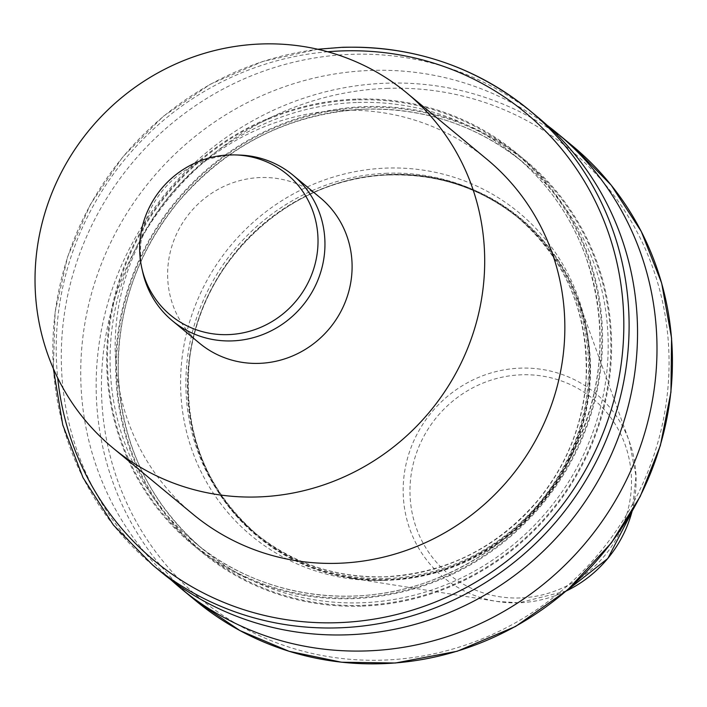 <?xml version="1.0" encoding="UTF-8"?>
<svg xmlns="http://www.w3.org/2000/svg" width="707" height="707" viewBox="0 0 707 707"><rect width="100%" height="100%" fill="white"/><g stroke="black" fill="none" stroke-linecap="round" stroke-linejoin="round"><path stroke-width="0.53" stroke-dasharray="3.54 2.65" d="M199.586 343.284A94.535 90.637 129.6 0 1 173.489 241.44A94.535 90.637 129.6 0 1 260.344 177.545A94.535 90.637 129.6 0 1 320.138 197.633M390.193 174.647A206.347 197.854 -50.4 0 0 200.594 314.111A206.347 197.854 -50.4 0 0 257.56 536.419A206.347 197.854 -50.4 0 0 349.656 577.928A206.347 197.854 -50.4 0 0 388.072 580.261A206.347 197.854 -50.4 0 0 578.697 301.209A206.347 197.854 -50.4 0 0 520.706 218.49A206.347 197.854 -50.4 0 0 390.193 174.647M389.937 174.435A206.347 197.854 -50.4 0 0 200.337 313.899A206.347 197.854 -50.4 0 0 257.304 536.198A206.347 197.854 -50.4 0 0 387.816 580.04A206.347 197.854 -50.4 0 0 577.407 440.576A206.347 197.854 -50.4 0 0 520.449 218.277A206.347 197.854 -50.4 0 0 389.937 174.435M486.937 159.287A230.429 220.938 -50.4 0 0 341.198 110.327A230.429 220.938 -50.4 0 0 129.478 266.062A230.429 220.938 -50.4 0 0 193.082 514.307M362.355 606.111A254.105 243.641 -50.4 0 0 579.042 223.704A254.105 243.641 -50.4 0 0 149.592 239.293A254.105 243.641 -50.4 0 0 362.355 606.111M547.236 125.369A295.296 283.136 -50.4 0 0 370.38 70.453A295.296 283.136 -50.4 0 0 101.384 263.905A295.296 283.136 -50.4 0 0 171.041 579.881M537.691 117.088A295.296 283.136 -50.4 0 0 350.928 54.351A295.296 283.136 -50.4 0 0 79.608 253.937A295.296 283.136 -50.4 0 0 161.125 572.051M355.921 99.139A254.105 243.641 -50.4 0 0 139.235 481.547A254.105 243.641 -50.4 0 0 568.684 465.957A254.105 243.641 -50.4 0 0 355.921 99.139M239.585 155.063A94.535 90.637 -50.4 0 0 233.204 155.072A94.535 90.637 -50.4 0 0 142.717 272.098M327.712 51.761A290.86 278.885 -50.4 0 0 57.709 377.98M152.694 565.079A295.296 283.136 129.6 0 1 71.177 246.955A295.296 283.136 129.6 0 1 342.497 47.378M520.149 597.945A113.518 108.843 129.6 0 1 409.963 490.393A113.518 108.843 129.6 0 1 521.315 374.807A113.518 108.843 129.6 0 1 631.501 482.351A113.518 108.843 129.6 0 1 520.149 597.945M631.961 511.762A119.368 114.454 -50.4 0 0 629.283 441.354A119.368 114.454 -50.4 0 0 520.237 368.144A119.368 114.454 -50.4 0 0 403.75 478.418A119.368 114.454 -50.4 0 0 496.791 601.427A119.368 114.454 -50.4 0 0 519.009 602.779A119.368 114.454 -50.4 0 0 566.457 590.902M389.769 174.726A205.914 197.43 -50.4 0 0 187.788 384.396A205.914 197.43 -50.4 0 0 387.648 579.475A205.914 197.43 -50.4 0 0 589.629 369.805A205.914 197.43 -50.4 0 0 389.769 174.726M387.162 578.485A205.313 196.864 -50.4 0 0 575.816 439.719A205.313 196.864 -50.4 0 0 519.132 218.534A205.313 196.864 -50.4 0 0 389.283 174.912A205.313 196.864 -50.4 0 0 200.629 313.678A205.313 196.864 -50.4 0 0 257.313 534.863A205.313 196.864 -50.4 0 0 387.162 578.485M387.277 173.25A205.313 196.864 -50.4 0 0 198.632 312.026A205.313 196.864 -50.4 0 0 255.307 533.211A205.313 196.864 -50.4 0 0 385.165 576.832A205.313 196.864 -50.4 0 0 573.81 438.066A205.313 196.864 -50.4 0 0 517.135 216.881A205.313 196.864 -50.4 0 0 387.277 173.25M384.175 580.385A209.749 201.106 -50.4 0 0 589.921 366.809A209.749 201.106 -50.4 0 0 386.331 168.098A209.749 201.106 -50.4 0 0 180.594 381.674A209.749 201.106 -50.4 0 0 384.175 580.385M364.962 107.393A253.318 242.89 -50.4 0 0 148.947 488.625A253.318 242.89 -50.4 0 0 577.071 473.08A253.318 242.89 -50.4 0 0 364.962 107.393M364.467 109.17A251.109 240.769 -50.4 0 0 133.747 278.894A251.109 240.769 -50.4 0 0 203.068 549.41A251.109 240.769 -50.4 0 0 548.65 509.482A251.109 240.769 -50.4 0 0 523.286 162.53A251.109 240.769 -50.4 0 0 364.467 109.17M356.39 102.488A251.109 240.769 -50.4 0 0 125.669 272.204A251.109 240.769 -50.4 0 0 194.982 542.72A251.109 240.769 -50.4 0 0 540.572 502.792A251.109 240.769 -50.4 0 0 515.209 155.84A251.109 240.769 -50.4 0 0 356.39 102.488M355.913 99.908A253.318 242.89 -50.4 0 0 139.898 481.131A253.318 242.89 -50.4 0 0 568.021 465.595A253.318 242.89 -50.4 0 0 355.913 99.908M572.573 145.96A295.296 283.136 -50.4 0 0 385.801 83.214A295.296 283.136 -50.4 0 0 114.49 282.8A295.296 283.136 -50.4 0 0 195.998 600.923M386.747 88.375A290.86 278.885 129.6 0 1 630.291 508.253A290.86 278.885 129.6 0 1 138.722 526.096A290.86 278.885 129.6 0 1 386.747 88.375M317.726 49.251L262.615 61.491L210.465 84.16L163.246 116.381L122.726 156.945L90.443 204.332L67.616 256.747L55.102 312.211L53.37 368.639M566.342 590.999L519.071 602.779L496.791 601.427L349.656 577.928M389.46 174.983C438.481 173.745 481.706 188.256 519.132 218.534L517.135 216.881C565.989 259.363 588.94 313.837 585.988 380.322C582.586 425.101 566.493 465.162 537.691 500.503C496.888 547.952 445.984 573.368 384.979 576.762C335.958 577.999 292.733 563.488 255.307 533.211L257.313 534.863C206.09 490.031 183.387 432.684 189.22 362.841C198.048 262.721 290.117 176.379 389.46 174.983M364.556 109.214C424.553 107.694 477.464 125.466 523.286 162.53L515.209 155.84C547.669 182.954 571.212 216.598 585.847 256.765C610.733 331.344 602.638 403.547 561.561 473.39C529.782 523.746 486.363 559.467 431.305 580.544C351.361 611.025 258.329 596.116 194.982 542.72L203.068 549.41C149.61 503.508 121.348 444.535 118.281 372.492C117.468 309.109 137.388 252.328 178.049 202.175C227.91 144.334 290.082 113.35 364.556 109.214M632.04 511.629L636.026 476.076L629.283 441.354L578.697 301.209"/><path stroke-width="1.06" d="M261.051 43.984A230.429 220.938 -50.4 0 0 49.331 199.728A230.429 220.938 -50.4 0 0 112.934 447.964A230.429 220.938 -50.4 0 0 258.674 496.924A230.429 220.938 -50.4 0 0 470.394 341.181A230.429 220.938 -50.4 0 0 406.781 92.944A230.429 220.938 -50.4 0 0 261.051 43.984M292.99 175.159L320.138 197.633A94.535 90.637 129.6 0 1 346.236 299.468A94.535 90.637 129.6 0 1 259.372 363.363A94.535 90.637 129.6 0 1 199.586 343.284L172.437 320.81A94.535 90.637 -50.4 0 0 232.232 340.898A94.535 90.637 -50.4 0 0 319.087 277.003A94.535 90.637 -50.4 0 0 292.99 175.159A94.535 90.637 -50.4 0 0 239.585 155.063L235.475 154.93A91.406 87.641 -50.4 0 0 229.307 154.939A91.406 87.641 -50.4 0 0 141.815 268.094A91.406 87.641 -50.4 0 0 228.37 334.614A91.406 87.641 -50.4 0 0 317.956 244.649A91.406 87.641 -50.4 0 0 235.475 154.93M112.934 447.964L193.082 514.307A230.429 220.938 -50.4 0 0 338.821 563.267A230.429 220.938 -50.4 0 0 550.541 407.524A230.429 220.938 -50.4 0 0 486.937 159.287L406.781 92.944M171.041 579.881A295.296 283.136 -50.4 0 0 180.577 588.153A295.296 283.136 -50.4 0 0 367.34 650.9A295.296 283.136 -50.4 0 0 638.66 451.313A295.296 283.136 -50.4 0 0 557.143 133.199A295.296 283.136 -50.4 0 0 547.236 125.369M152.694 565.079L161.125 572.051A295.296 283.136 -50.4 0 0 347.888 634.798A295.296 283.136 -50.4 0 0 619.208 435.212A295.296 283.136 -50.4 0 0 537.691 117.088L529.26 110.115A295.296 283.136 129.6 0 1 610.777 428.23A295.296 283.136 129.6 0 1 339.457 627.816A295.296 283.136 129.6 0 1 152.694 565.079L113.412 525.062L83.037 477.711L62.755 424.88L53.37 368.639M141.815 268.094L142.717 272.098A94.535 90.637 -50.4 0 0 172.437 320.81M57.709 377.98A290.86 278.885 -50.4 0 0 338.512 622.664A290.86 278.885 -50.4 0 0 623.821 326.493A290.86 278.885 -50.4 0 0 341.508 50.931A290.86 278.885 -50.4 0 0 327.712 51.761M342.497 47.378A295.296 283.136 129.6 0 1 529.26 110.115C475.263 66.449 412.941 45.504 342.312 47.298L317.726 49.251M180.577 588.153L195.998 600.923A295.296 283.136 -50.4 0 0 602.399 553.97A295.296 283.136 -50.4 0 0 572.573 145.96L557.143 133.199M566.457 590.902A119.368 114.454 -50.4 0 0 631.961 511.762M195.998 600.923L240.009 630.617L289.075 651.288L341.472 662.22L395.372 663.016L457.173 651.262L515.553 626.464L567.748 589.779L611.334 542.941L640.286 496.341L660.382 445.49L670.943 392.146L671.579 338.158L661.655 283.109L641.276 231.463L611.202 185.163L572.573 145.96M566.342 590.999L607.834 558.477L632.04 511.629"/></g></svg>
